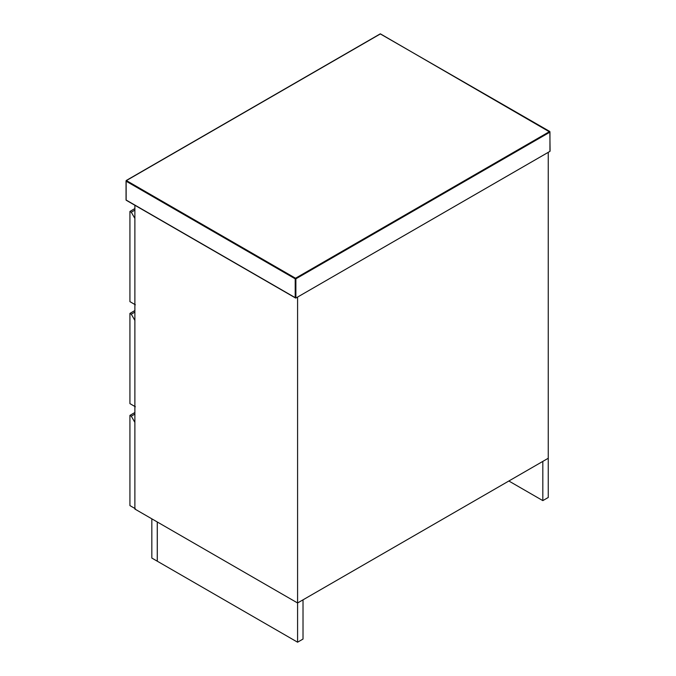 <?xml version="1.0" encoding="UTF-8"?>
<svg xmlns="http://www.w3.org/2000/svg" width="676" height="676" viewBox="0 0 676 676"><rect width="100%" height="100%" fill="white"/><g stroke="black" fill="none" stroke-linecap="round" stroke-linejoin="round"><path stroke-width="1.01" d="M134.879 205.25L134.879 509.045L297.584 602.975L548.253 458.26L548.253 152.337L297.584 297.06L297.584 642.2L157.297 561.207L157.297 521.99L297.584 602.975L303.017 599.84L303.017 639.065L297.584 642.2M134.879 210.143L131.279 212.222L129.927 211.436L129.927 301.648L135.361 304.783M131.279 212.222L134.879 218.458M129.927 211.436L134.879 208.58M157.263 521.973L151.83 518.83L151.83 558.055L157.263 561.19L157.263 521.973M134.879 312.118L131.279 314.196L129.927 313.41L134.879 310.546M129.927 313.41L129.927 403.623L135.361 406.758M131.279 314.196L134.879 320.432M542.82 500.612L548.253 497.477L548.253 458.26L542.82 461.395L542.82 500.612L508.851 481.008M135.361 508.732L129.927 505.597L129.927 415.385L131.279 416.171L134.879 422.407M134.879 414.092L131.279 416.171M129.927 415.385L134.879 412.521M549.951 151.356L295.885 298.04L126.049 199.986L126.049 181.16L295.201 278.816L295.201 297.643L295.885 298.04L295.885 278.816L549.951 132.133L549.951 151.356M549.605 131.55L295.539 278.233L126.395 180.568L380.461 33.885L549.951 132.133M126.049 181.16L126.395 180.568M295.201 278.816L295.539 278.233L295.885 278.816L295.201 278.816M550.087 151.044L549.85 131.524L380.216 33.868L126.15 180.551L126.15 200.206L295.539 298.006"/></g></svg>

